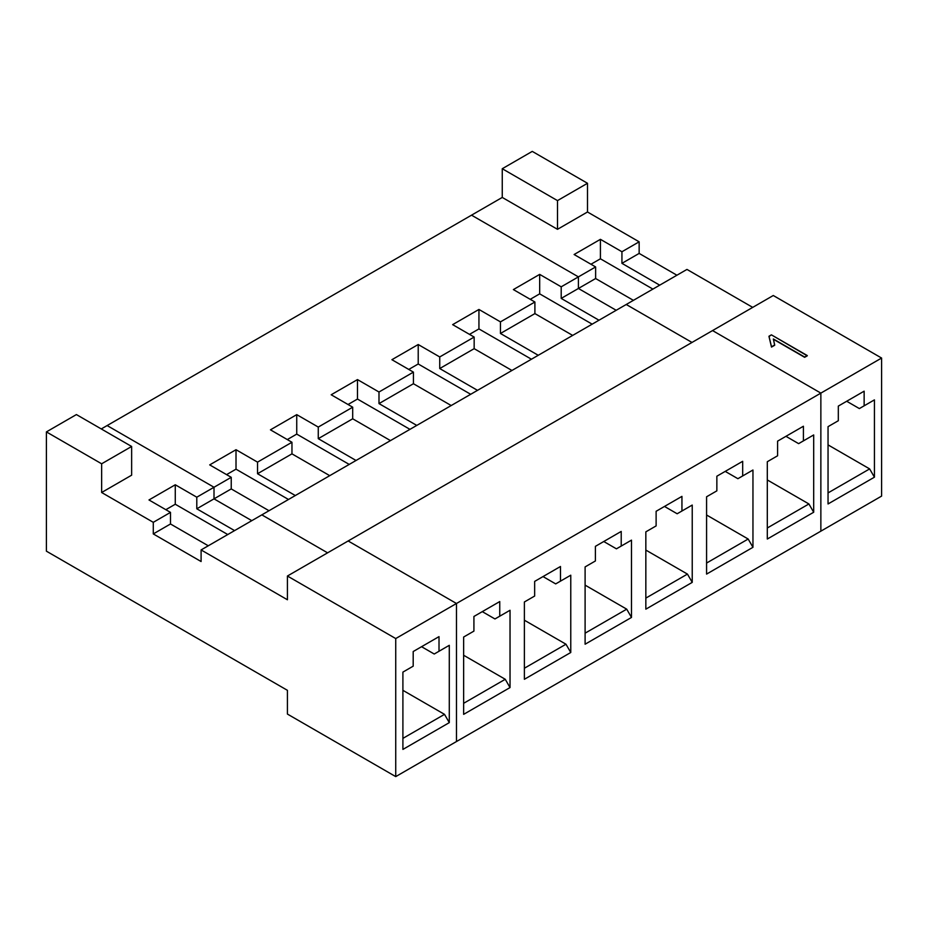 <?xml version="1.0" encoding="UTF-8"?>
<svg xmlns="http://www.w3.org/2000/svg" width="928" height="928" viewBox="0 0 928 928"><rect width="100%" height="100%" fill="white"/><g stroke="black" fill="none" stroke-linecap="round" stroke-linejoin="round"><path stroke-width="1.39" d="M502.257 197.432L502.257 168.722L532.266 151.392L502.257 168.722L502.257 197.432L557.496 229.32L557.496 200.61L502.257 168.722L557.496 200.61L587.494 183.28L532.266 151.392L587.494 183.28L557.496 200.61L557.496 229.32L587.494 211.99L587.494 183.28L587.494 211.99L639.148 241.814L639.148 253.414L676.93 275.222L639.148 253.414L639.148 241.814L587.494 211.99L557.496 229.32L502.257 197.432L471.528 215.168L502.257 197.432M578.411 276.88L471.528 215.168L578.411 276.88L595.625 266.939L574.107 254.516L600.416 239.331L621.934 251.755L639.148 241.814L621.934 251.755L621.934 263.343L639.148 253.414L621.934 263.343L659.704 285.163L621.934 263.343L621.934 251.755L600.416 239.331L600.416 258.796L652.894 289.095L600.416 258.796L590.962 264.248L600.416 258.796L600.416 239.331L574.107 254.516L595.625 266.939L578.411 276.88L578.411 288.469L578.411 276.88L578.411 288.469L595.625 278.528L595.625 266.939L595.625 278.528L578.411 288.469L616.192 310.288L578.411 288.469L616.192 310.288L578.411 288.469L578.411 276.88L471.528 215.168L578.411 276.88L561.196 286.822L578.411 276.88M820.862 531.164L820.862 393.112L712.553 330.577L820.862 393.112L820.862 531.164L881.6 496.097L456.472 741.542L456.472 603.49L395.734 638.557L287.425 576.021L287.425 599.766L201.098 549.933L287.425 599.766L287.425 576.021L395.734 638.557L395.734 776.608L395.734 638.557L456.472 603.49L348.151 540.966L287.425 576.021L348.151 540.966L456.472 603.49L456.472 741.542L395.734 776.608L820.862 531.164L820.862 393.112L881.6 358.046L881.6 496.097L881.6 358.046L820.862 393.112L820.862 531.164M691.986 342.444L626.238 304.488L691.986 342.444L626.238 304.488L686.964 269.422L752.724 307.388L686.964 269.422L626.238 304.488L691.986 342.444M773.279 295.51L881.6 358.046L773.279 295.51L712.553 330.577L773.279 295.51M874.431 399.875L874.431 477.189L828.043 503.962L828.043 426.66L838.32 420.72L838.32 406.093L864.142 391.175L864.142 405.814L874.431 399.875L859.363 408.575L846.696 401.256L859.363 408.575L869.64 402.636L864.142 405.814L864.142 391.175L838.32 406.093L838.32 420.72L828.043 426.66L828.043 503.962L874.431 477.189L874.431 399.875L869.64 402.636L874.431 399.875M633.406 300.347L595.625 278.528L633.406 300.347M828.043 444.883L869.64 468.907L874.431 477.189L869.64 468.907L828.043 492.919L869.64 468.907L828.043 444.883M828.043 426.66L838.32 420.72L828.043 426.66M859.363 393.936L838.32 406.093L859.363 393.936M771.4 334.846L807.267 355.83L804.634 357.303L807.267 355.83L804.634 357.303L773.36 338.975L774.683 345.251L771.504 347.084L774.683 345.251L771.504 347.084L768.987 336.504L771.504 347.084L768.987 336.504L771.4 334.846L768.987 336.226L771.504 346.805L774.683 344.972L773.36 338.975L804.634 357.036L807.267 355.552L771.4 334.846M773.36 339.254L804.634 357.303L773.36 339.254M327.584 552.833L261.835 514.866L201.098 549.933L201.098 561.533L153.282 533.925L153.282 522.325L170.497 512.384L148.979 499.96L175.276 484.776L196.794 497.199L214.008 487.258L107.138 425.558L101.28 428.933L107.138 425.558L214.008 487.258L196.794 497.199L196.794 508.799L214.008 498.858L214.008 487.258L214.008 498.858L196.794 508.799L196.794 497.199L175.276 484.776L175.276 504.24L227.766 534.54L175.276 504.24L165.834 509.692L175.276 504.24L175.276 484.776L148.979 499.96L170.497 512.384L153.282 522.325L101.639 492.501L153.282 522.325L153.282 533.925L201.098 561.533L201.098 549.933L261.835 514.866L327.584 552.833L261.835 514.866L626.238 304.488L261.835 514.866L327.584 552.833M287.425 690.328L46.4 551.174L46.4 431.903L76.409 414.572L46.4 431.903L46.4 551.174L287.425 690.328L287.425 714.073L395.734 776.608L287.425 714.073L287.425 690.328M131.637 475.182L101.639 492.501L101.639 463.791L46.4 431.903L101.639 463.791L131.637 446.472L76.409 414.572L131.637 446.472L131.637 475.182L131.637 446.472L101.639 463.791L101.639 492.501L131.637 475.182M208.278 545.792L170.497 523.984L153.282 533.925L170.497 523.984L170.497 512.384L170.497 523.984L208.278 545.792M234.575 530.607L196.794 508.799L234.575 530.607M444.512 648.08L434.234 654.02L421.556 646.7L434.234 654.02L449.291 645.32L449.291 722.634L402.903 749.418L402.903 672.104L413.192 666.165L413.192 651.537L439.014 636.631L439.014 651.259L439.014 636.631L413.192 651.537L439.014 636.631L413.192 651.537L413.192 666.165L402.903 672.104L408.413 668.926L402.903 672.104L402.903 749.418L449.291 722.634L449.291 645.32L434.234 654.02L444.512 648.08M402.903 690.328L444.512 714.351L449.291 722.634L444.512 714.351L402.903 738.375L444.512 714.351L402.903 690.328M408.413 668.926L413.192 666.165L408.413 668.926M251.79 520.666L214.008 498.858L251.79 520.666L214.008 498.858L214.008 487.258L231.234 477.317L209.705 464.893L236.014 449.709L257.532 462.132L291.96 442.262L270.442 429.838L296.74 414.642L318.269 427.077L352.698 407.195L331.18 394.771L357.477 379.587L378.995 392.01L413.424 372.128L391.906 359.704L418.215 344.52L439.733 356.944L474.162 337.061L452.644 324.638L478.941 309.453L500.459 321.877L534.899 302.006L513.381 289.582L539.678 274.386L561.196 286.822L561.196 298.41L578.411 288.469L561.196 298.41L561.196 286.822L539.678 274.386L513.381 289.582L534.899 302.006L500.459 321.877L500.459 333.477L538.24 355.285L500.459 333.477L534.899 313.594L500.459 333.477L500.459 321.877L478.941 309.453L452.644 324.638L474.162 337.061L439.733 356.944L439.733 368.544L477.514 390.352L439.733 368.544L474.162 348.661L439.733 368.544L439.733 356.944L418.215 344.52L391.906 359.704L413.424 372.128L378.995 392.01L378.995 403.599L416.776 425.418L378.995 403.599L413.424 383.728L378.995 403.599L378.995 392.01L357.477 379.587L331.18 394.771L352.698 407.195L318.269 427.077L318.269 438.666L356.039 460.474L318.269 438.666L352.698 418.795L318.269 438.666L318.269 427.077L296.74 414.642L270.442 429.838L291.96 442.262L257.532 462.132L257.532 473.732L295.313 495.54L257.532 473.732L291.96 453.85L257.532 473.732L257.532 462.132L236.014 449.709L209.705 464.893L231.234 477.317L214.008 487.258L107.138 425.558L214.008 487.258L214.008 498.858L251.79 520.666M712.553 330.577L820.862 393.112L712.553 330.577L348.151 540.966L456.472 603.49L820.862 393.112L456.472 603.49L456.472 741.542L456.472 603.49L348.151 540.966L712.553 330.577M572.669 335.414L534.899 313.594L534.899 302.006L534.899 313.594L572.669 335.414M471.528 215.168L107.138 425.558L471.528 215.168M530.236 299.315L539.678 293.851L539.678 274.386L539.678 293.851L592.157 324.162L539.678 293.851L530.236 299.315M598.978 320.218L561.196 298.41L598.978 320.218M808.914 437.703L798.625 443.642L785.958 436.322L798.625 443.642L803.416 440.881L803.416 426.242L777.583 441.148L777.583 455.787L767.305 461.726L767.305 539.029L813.694 512.244L813.694 434.942L808.914 437.703L813.694 434.942L813.694 512.244L808.914 503.962L813.694 512.244L767.305 539.029L767.305 461.726L777.583 455.787L772.804 458.548L777.583 455.787L777.583 441.148L803.416 426.242L803.416 440.881L813.694 434.942L798.625 443.642L808.914 437.703M767.305 479.95L808.914 503.962L767.305 479.95M767.305 527.986L808.914 503.962L767.305 527.986M752.956 470.009L752.956 547.311L706.579 574.096L706.579 496.782L716.857 490.854L716.857 476.215L742.678 461.309L742.678 475.936L752.956 470.009L737.899 478.697L725.22 471.389L737.899 478.697L742.678 475.936L742.678 461.309L716.857 476.215L716.857 490.854L706.579 496.782L706.579 574.096L752.956 547.311L752.956 470.009L737.899 478.697L752.956 470.009M692.23 505.064L692.23 582.378L645.842 609.162L645.842 531.848L656.119 525.909L656.119 511.282L681.941 496.376L681.941 511.003L692.23 505.064L677.162 513.764L664.494 506.444L677.162 513.764L681.941 511.003L681.941 496.376L656.119 511.282L656.119 525.909L645.842 531.848L645.842 609.162L692.23 582.378L692.23 505.064L677.162 513.764L692.23 505.064M631.492 540.131L631.492 617.445L585.104 644.218L585.104 566.915L595.393 560.976L595.393 546.348L621.215 531.431L621.215 546.07L631.492 540.131L616.436 548.831L603.757 541.511L616.436 548.831L621.215 546.07L621.215 531.431L595.393 546.348L595.393 560.976L585.104 566.915L585.104 644.218L631.492 617.445L631.492 540.131L616.436 548.831L631.492 540.131M570.766 575.198L570.766 652.5L524.378 679.284L524.378 601.982L534.656 596.043L534.656 581.404L560.477 566.498L560.477 581.137L570.766 575.198L555.698 583.898L543.019 576.578L555.698 583.898L560.477 581.137L560.477 566.498L534.656 581.404L534.656 596.043L524.378 601.982L524.378 679.284L570.766 652.5L570.766 575.198L555.698 583.898L570.766 575.198M510.029 610.264L510.029 687.567L463.64 714.351L463.64 637.037L473.918 631.11L473.918 616.47L499.751 601.564L499.751 616.192L510.029 610.264L494.96 618.953L482.293 611.645L494.96 618.953L499.751 616.192L499.751 601.564L494.96 604.325L473.918 616.47L473.918 631.11L463.64 637.037L463.64 714.351L510.029 687.567L510.029 610.264L494.96 618.953L510.029 610.264M798.625 429.003L777.583 441.148L798.625 429.003M511.943 370.469L474.162 348.661L474.162 337.061L474.162 348.661L511.943 370.469M469.498 334.37L478.941 328.918L478.941 309.453L478.941 328.918L531.431 359.217L478.941 328.918L469.498 334.37M712.078 493.615L706.579 496.782L712.078 493.615M706.579 515.005L748.177 539.029L752.956 547.311L748.177 539.029L706.579 515.005M706.579 563.052L748.177 539.029L706.579 563.052M737.899 464.07L716.857 476.215L737.899 464.07M451.205 405.536L413.424 383.728L413.424 372.128L413.424 383.728L451.205 405.536M408.761 369.437L418.215 363.985L418.215 344.52L418.215 363.985L470.693 394.284L418.215 363.985L408.761 369.437M651.34 528.67L645.842 531.848L651.34 528.67M645.842 550.072L687.451 574.096L692.23 582.378L687.451 574.096L645.842 550.072M645.842 598.108L687.451 574.096L645.842 598.108M677.162 499.136L656.119 511.282L677.162 499.136M390.479 440.603L352.698 418.795L352.698 407.195L352.698 418.795L390.479 440.603M348.035 404.504L357.477 399.052L357.477 379.587L357.477 399.052L409.967 429.351L357.477 399.052L348.035 404.504M590.602 563.737L585.104 566.915L590.602 563.737M585.104 585.139L626.713 609.162L631.492 617.445L626.713 609.162L585.104 585.139M585.104 633.174L626.713 609.162L585.104 633.174M616.436 534.192L595.393 546.348L616.436 534.192M329.742 475.67L291.96 453.85L291.96 442.262L291.96 453.85L329.742 475.67M287.297 439.57L296.74 434.107L296.74 414.642L296.74 434.107L349.23 464.418L296.74 434.107L287.297 439.57M529.876 598.804L524.378 601.982L529.876 598.804M524.378 620.206L565.976 644.218L570.766 652.5L565.976 644.218L524.378 620.206M524.378 668.241L565.976 644.218L524.378 668.241M555.698 569.258L534.656 581.404L555.698 569.258M269.004 510.725L231.234 488.917L214.008 498.858L231.234 488.917L231.234 477.317L231.234 488.917L269.004 510.725M226.571 474.626L236.014 469.174L236.014 449.709L236.014 469.174L288.492 499.473L236.014 469.174L226.571 474.626M469.139 633.87L463.64 637.037L469.139 633.87M463.64 655.261L505.25 679.284L510.029 687.567L505.25 679.284L463.64 655.261M463.64 703.308L505.25 679.284L463.64 703.308M494.96 604.325L473.918 616.47L494.96 604.325"/></g></svg>
